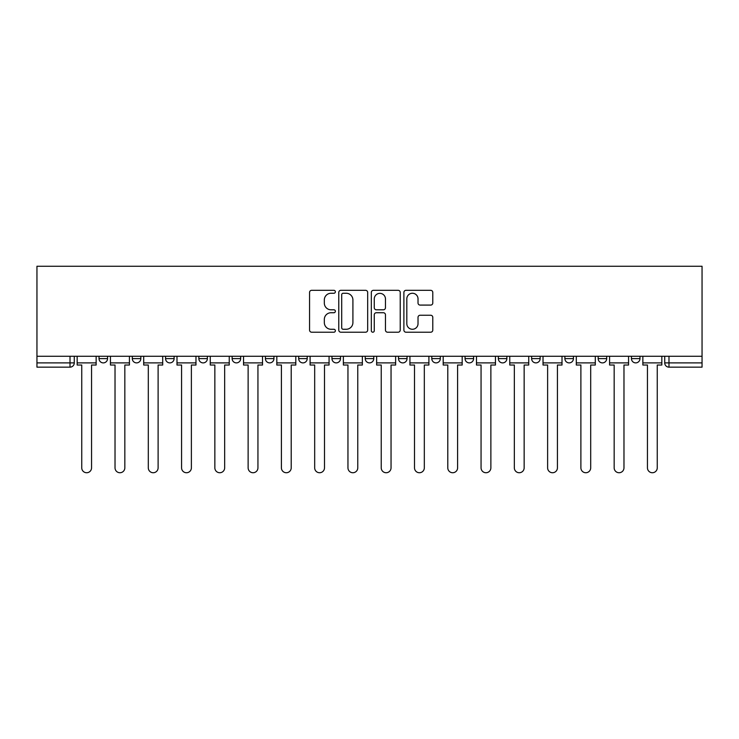 <?xml version="1.0" encoding="UTF-8"?>
<svg xmlns="http://www.w3.org/2000/svg" width="739" height="739" viewBox="0 0 739 739"><rect width="100%" height="100%" fill="white"/><g stroke="black" fill="none" stroke-linecap="round" stroke-linejoin="round"><path stroke-width="1.11" d="M335.367 291.794A1.469 1.469 0 0 0 333.908 290.325L311.655 290.325A2.097 2.097 0 0 0 309.567 292.422L309.567 330.111A2.097 2.097 0 0 0 311.655 332.208L333.908 332.208A1.469 1.469 0 0 0 335.367 330.739A1.469 1.469 0 0 0 333.908 329.271L331.026 329.271A6.697 6.697 0 0 1 324.329 322.573L324.329 319.433A6.697 6.697 0 0 1 331.026 312.736L333.908 312.736A1.469 1.469 0 0 0 335.367 311.267A1.469 1.469 0 0 0 333.908 309.798L331.026 309.798A6.697 6.697 0 0 1 324.329 303.101L324.329 299.96A6.697 6.697 0 0 1 331.026 293.263L333.908 293.263A1.469 1.469 0 0 0 335.367 291.794M631.448 356.272L631.448 358.618L639.974 358.618A4.268 4.268 0 0 1 635.706 362.886A4.268 4.268 0 0 1 631.448 358.618L631.448 356.272M465.062 356.272L465.062 358.618L473.597 358.618A4.268 4.268 0 0 1 469.33 362.886A4.268 4.268 0 0 1 465.062 358.618L465.062 356.272M365.232 356.272L365.232 358.618L373.768 358.618A4.268 4.268 0 0 1 369.5 362.886A4.268 4.268 0 0 1 365.232 358.618L365.232 356.272M298.685 356.272L298.685 358.618L307.212 358.618A4.268 4.268 0 0 1 302.944 362.886A4.268 4.268 0 0 1 298.685 358.618L298.685 356.272M265.403 356.272L265.403 358.618L273.938 358.618A4.268 4.268 0 0 1 269.67 362.886A4.268 4.268 0 0 1 265.403 358.618L265.403 356.272M198.856 358.618L198.856 356.272L198.856 358.618A4.268 4.268 0 0 0 203.114 362.886A4.268 4.268 0 0 1 198.856 358.618L207.382 358.618A4.268 4.268 0 0 1 203.114 362.886M132.299 358.618L132.299 356.272L132.299 358.618A4.268 4.268 0 0 0 136.567 362.886A4.268 4.268 0 0 1 132.299 358.618L140.835 358.618A4.268 4.268 0 0 1 136.567 362.886A4.268 4.268 0 0 0 140.835 358.618L140.835 356.272L140.835 358.618M430.689 305.087A2.097 2.097 0 0 0 432.786 302.999L432.786 292.422A2.097 2.097 0 0 0 430.689 290.325L405.988 290.325A2.097 2.097 0 0 0 403.891 292.422L403.891 330.111A2.097 2.097 0 0 0 405.988 332.208L430.689 332.208A2.097 2.097 0 0 0 432.786 330.111L432.786 317.336A2.097 2.097 0 0 0 430.689 315.248L420.121 315.248A2.097 2.097 0 0 0 418.025 317.336L418.025 323.673A5.598 5.598 0 0 1 412.427 329.271A5.598 5.598 0 0 1 406.819 323.673L406.819 298.861A5.598 5.598 0 0 1 412.427 293.263A5.598 5.598 0 0 1 418.025 298.861L418.025 302.999A2.097 2.097 0 0 0 420.121 305.087L430.689 305.087M702.05 356.272L36.95 356.272L36.95 266.262L702.05 266.262L702.05 367.154L668.989 367.154A4.268 4.268 0 0 1 664.721 362.886L702.05 362.886M367.671 292.422A2.097 2.097 0 0 0 365.574 290.325L340.864 290.325A2.097 2.097 0 0 0 338.776 292.422L338.776 330.111A2.097 2.097 0 0 0 340.864 332.208L365.574 332.208A2.097 2.097 0 0 0 367.671 330.111L367.671 292.422M373.426 290.325L398.136 290.325A2.097 2.097 0 0 1 400.224 292.422L400.224 330.111A2.097 2.097 0 0 1 398.136 332.208L387.559 332.208A2.097 2.097 0 0 1 385.462 330.111L385.462 314.823A2.097 2.097 0 0 0 383.375 312.736L376.354 312.736A2.097 2.097 0 0 0 374.267 314.823L374.267 330.739A1.469 1.469 0 0 1 372.798 332.208A1.469 1.469 0 0 1 371.329 330.739L371.329 292.422A2.097 2.097 0 0 1 373.426 290.325M664.721 356.272L664.721 362.886M74.279 356.272L74.279 362.886L74.279 356.272M70.011 367.154L36.95 367.154L36.95 362.886L74.279 362.886A4.268 4.268 0 0 1 70.011 367.154L70.011 356.272M36.95 356.272L36.95 362.886M639.974 356.272L639.974 358.618M606.701 356.272L606.701 358.618A4.268 4.268 0 0 1 602.433 362.886A4.268 4.268 0 0 1 598.165 358.618L606.701 358.618M598.165 356.272L598.165 358.618M573.427 356.272L573.427 358.618A4.268 4.268 0 0 1 569.159 362.886A4.268 4.268 0 0 1 564.892 358.618L573.427 358.618A4.268 4.268 0 0 1 569.159 362.886M564.892 356.272L564.892 358.618M540.144 356.272L540.144 358.618A4.268 4.268 0 0 1 535.886 362.886A4.268 4.268 0 0 1 531.618 358.618L540.144 358.618M531.618 356.272L531.618 358.618M506.871 356.272L506.871 358.618A4.268 4.268 0 0 1 502.603 362.886A4.268 4.268 0 0 1 498.335 358.618A4.268 4.268 0 0 0 502.603 362.886M498.335 356.272L498.335 358.618L506.871 358.618M473.597 356.272L473.597 358.618A4.268 4.268 0 0 1 469.33 362.886M440.315 356.272L440.315 358.618A4.268 4.268 0 0 1 436.056 362.886A4.268 4.268 0 0 1 431.788 358.618L440.315 358.618M431.788 356.272L431.788 358.618M407.041 356.272L407.041 358.618A4.268 4.268 0 0 1 402.773 362.886A4.268 4.268 0 0 1 398.506 358.618L407.041 358.618L407.041 356.272M398.506 356.272L398.506 358.618M373.768 356.272L373.768 358.618M340.494 356.272L340.494 358.618A4.268 4.268 0 0 1 336.227 362.886A4.268 4.268 0 0 1 331.959 358.618L340.494 358.618L340.494 356.272M331.959 356.272L331.959 358.618M307.212 358.618L307.212 356.272L307.212 358.618A4.268 4.268 0 0 1 302.944 362.886M273.938 358.618L273.938 356.272L273.938 358.618A4.268 4.268 0 0 1 269.67 362.886M240.665 356.272L240.665 358.618A4.268 4.268 0 0 1 236.397 362.886A4.268 4.268 0 0 1 232.129 358.618A4.268 4.268 0 0 0 236.397 362.886A4.268 4.268 0 0 0 240.665 358.618L240.665 356.272M232.129 356.272L232.129 358.618L240.665 358.618M207.382 356.272L207.382 358.618M174.108 356.272L174.108 358.618A4.268 4.268 0 0 1 169.841 362.886A4.268 4.268 0 0 1 165.573 358.618L174.108 358.618M165.573 356.272L165.573 358.618M107.552 356.272L107.552 358.618A4.268 4.268 0 0 1 103.294 362.886A4.268 4.268 0 0 1 99.026 358.618A4.268 4.268 0 0 0 103.294 362.886A4.268 4.268 0 0 0 107.552 358.618L107.552 356.272M99.026 356.272L99.026 358.618L107.552 358.618M343.173 293.263A1.469 1.469 0 0 0 341.704 294.722L341.704 327.811A1.469 1.469 0 0 0 343.173 329.271L346.203 329.271A6.697 6.697 0 0 0 352.909 322.573L352.909 299.96A6.697 6.697 0 0 0 346.203 293.263L343.173 293.263M385.462 298.962A5.598 5.598 0 0 0 379.864 293.365A5.598 5.598 0 0 0 374.267 298.962L374.267 307.71A2.097 2.097 0 0 0 376.354 309.798L383.375 309.798A2.097 2.097 0 0 0 385.462 307.71L385.462 298.962M77.161 362.886L77.161 365.02L81.743 365.02L81.743 467.833A4.905 4.905 0 0 0 86.648 472.738A4.905 4.905 0 0 0 91.553 467.833L91.553 365.02L96.144 365.02L96.144 362.886L77.161 362.886L77.161 356.272M96.144 362.886L96.144 356.272M110.434 362.886L110.434 365.02L115.025 365.02L115.025 467.833A4.905 4.905 0 0 0 119.93 472.738A4.905 4.905 0 0 0 124.836 467.833L124.836 365.02L129.417 365.02L129.417 362.886L110.434 362.886L110.434 356.272M129.417 362.886L129.417 356.272M143.708 362.886L143.708 365.02L148.299 365.02L148.299 467.833A4.905 4.905 0 0 0 153.204 472.738A4.905 4.905 0 0 0 158.109 467.833L158.109 365.02L162.7 365.02L162.7 362.886L143.708 362.886L143.708 356.272M162.7 362.886L162.7 356.272M176.99 362.886L176.99 365.02L181.572 365.02L181.572 467.833A4.905 4.905 0 0 0 186.477 472.738A4.905 4.905 0 0 0 191.383 467.833L191.383 365.02L195.974 365.02L195.974 362.886L176.99 362.886L176.99 356.272M195.974 362.886L195.974 356.272M210.264 362.886L210.264 365.02L214.846 365.02L214.846 467.833A4.905 4.905 0 0 0 219.76 472.738A4.905 4.905 0 0 0 224.665 467.833L224.665 365.02L229.247 365.02L229.247 362.886L210.264 362.886L210.264 356.272M229.247 362.886L229.247 356.272M243.537 362.886L243.537 365.02L248.128 365.02L248.128 467.833A4.905 4.905 0 0 0 253.034 472.738A4.905 4.905 0 0 0 257.939 467.833L257.939 365.02L262.521 365.02L262.521 362.886L243.537 362.886L243.537 356.272M262.521 362.886L262.521 356.272M276.82 362.886L276.82 365.02L281.402 365.02L281.402 467.833A4.905 4.905 0 0 0 286.307 472.738A4.905 4.905 0 0 0 291.212 467.833L291.212 365.02L295.803 365.02L295.803 362.886L276.82 362.886L276.82 356.272M295.803 362.886L295.803 356.272M310.094 362.886L310.094 365.02L314.675 365.02L314.675 467.833A4.905 4.905 0 0 0 319.59 472.738A4.905 4.905 0 0 0 324.495 467.833L324.495 365.02L329.077 365.02L329.077 362.886L310.094 362.886L310.094 356.272M329.077 362.886L329.077 356.272M343.367 362.886L343.367 365.02L347.958 365.02L347.958 467.833A4.905 4.905 0 0 0 352.863 472.738A4.905 4.905 0 0 0 357.768 467.833L357.768 365.02L362.35 365.02L362.35 362.886L343.367 362.886L343.367 356.272M362.35 362.886L362.35 356.272M376.65 362.886L376.65 365.02L381.232 365.02L381.232 467.833A4.905 4.905 0 0 0 386.137 472.738A4.905 4.905 0 0 0 391.042 467.833L391.042 365.02L395.633 365.02L395.633 362.886L376.65 362.886L376.65 356.272M395.633 362.886L395.633 356.272M409.923 362.886L409.923 365.02L414.505 365.02L414.505 467.833A4.905 4.905 0 0 0 419.41 472.738A4.905 4.905 0 0 0 424.325 467.833L424.325 365.02L428.906 365.02L428.906 362.886L409.923 362.886L409.923 356.272M428.906 362.886L428.906 356.272M443.197 362.886L443.197 365.02L447.788 365.02L447.788 467.833A4.905 4.905 0 0 0 452.693 472.738A4.905 4.905 0 0 0 457.598 467.833L457.598 365.02L462.18 365.02L462.18 362.886L443.197 362.886L443.197 356.272M462.18 362.886L462.18 356.272M476.479 362.886L476.479 365.02L481.061 365.02L481.061 467.833A4.905 4.905 0 0 0 485.966 472.738A4.905 4.905 0 0 0 490.872 467.833L490.872 365.02L495.463 365.02L495.463 362.886L476.479 362.886L476.479 356.272M495.463 362.886L495.463 356.272M509.753 362.886L509.753 365.02L514.335 365.02L514.335 467.833A4.905 4.905 0 0 0 519.24 472.738A4.905 4.905 0 0 0 524.154 467.833L524.154 365.02L528.736 365.02L528.736 362.886L509.753 362.886L509.753 356.272M528.736 362.886L528.736 356.272M543.026 362.886L543.026 365.02L547.617 365.02L547.617 467.833A4.905 4.905 0 0 0 552.523 472.738A4.905 4.905 0 0 0 557.428 467.833L557.428 365.02L562.01 365.02L562.01 362.886L543.026 362.886L543.026 356.272M562.01 362.886L562.01 356.272M576.3 362.886L576.3 365.02L580.891 365.02L580.891 467.833A4.905 4.905 0 0 0 585.796 472.738A4.905 4.905 0 0 0 590.701 467.833L590.701 365.02L595.292 365.02L595.292 362.886L576.3 362.886L576.3 356.272M595.292 362.886L595.292 356.272M609.583 362.886L609.583 365.02L614.164 365.02L614.164 467.833A4.905 4.905 0 0 0 619.07 472.738A4.905 4.905 0 0 0 623.975 467.833L623.975 365.02L628.566 365.02L628.566 362.886L609.583 362.886L609.583 356.272M628.566 362.886L628.566 356.272M642.856 362.886L642.856 365.02L647.447 365.02L647.447 467.833A4.905 4.905 0 0 0 652.352 472.738A4.905 4.905 0 0 0 657.257 467.833L657.257 365.02L661.839 365.02L661.839 362.886L642.856 362.886L642.856 356.272M661.839 362.886L661.839 356.272M668.989 356.272L668.989 367.154"/></g></svg>
